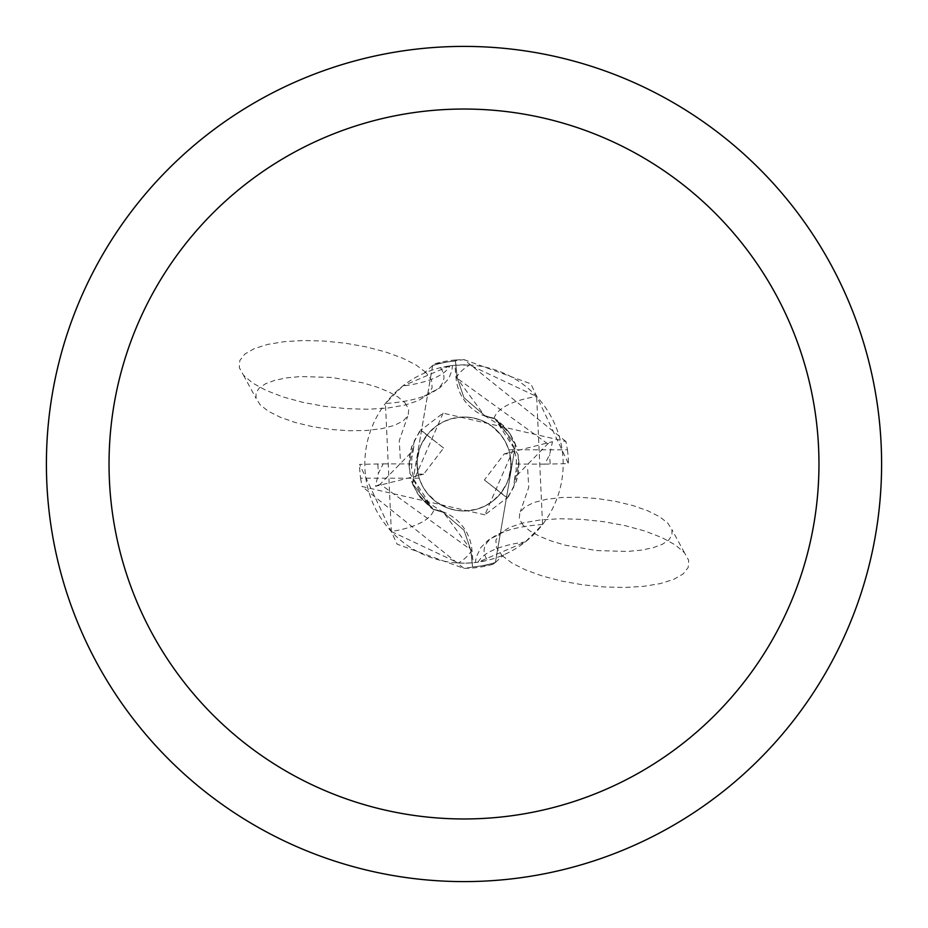 <?xml version="1.0" encoding="UTF-8"?>
<svg xmlns="http://www.w3.org/2000/svg" width="928" height="928" viewBox="0 0 928 928"><rect width="100%" height="100%" fill="white"/><g stroke="black" fill="none" stroke-linecap="round" stroke-linejoin="round"><path stroke-width="0.7" stroke-dasharray="4.64 3.48" d="M508.776 449.79L567.426 449.79L565.941 441.496L443.097 413.146L420.72 430.325L426.915 435.151L435.58 426.59L443.364 421.799L451.924 418.598L464 417.02A46.98 46.98 0 0 1 510.98 464A46.98 46.98 0 0 1 464 510.98A46.98 46.98 0 0 1 417.02 464A46.98 46.98 0 0 1 509.878 453.873L504.275 453.862L484.381 479.973L501.027 492.907A46.98 46.98 0 0 1 418.122 474.127L423.725 474.138L443.619 448.027L426.973 435.093A46.98 46.98 0 0 1 464 417.02L472.433 417.786L480.588 420.048L491.747 426.091L500.876 434.884L505.505 441.983L508.776 449.79A46.98 46.98 0 0 1 510.98 464.081L509.878 453.873M484.381 479.973L500.958 493.012L505.888 485.286L508.289 479.66L510.829 467.712L510.667 458.548L509.553 452.528L504.275 453.862M542.567 524.506A107.81 36.157 6.7 0 0 503.962 531.767A107.81 36.157 6.7 0 0 487.548 560.338L475.414 562.507L478.117 562.159L525.283 541.975L542.567 524.506L536.651 396.5L469.58 364.982L454.882 365.249L456.077 378.23A44.892 44.892 0 0 0 493.974 418.482A89.575 89.575 0 0 1 510.435 434.316L494.752 418.47L484.497 415.593L456.959 378.125L455.428 361.015L457.26 378.102L464 397.741L484.973 415.79L495.192 418.772L515.562 444.408L495.378 562.472A103.344 103.344 0 0 1 472.572 566.985L470.74 549.898L464 530.259L443.027 512.21L432.808 509.228L412.438 483.592L417.565 493.684A89.575 89.575 0 0 0 434.026 509.518A44.892 44.892 0 0 1 471.923 549.77L473.118 562.751L464 563.18A99.168 99.168 0 0 1 364.832 464A99.168 99.168 0 0 1 464 364.832A99.168 99.168 0 0 1 563.168 464A99.168 99.168 0 0 1 464 563.168L458.42 563.018L391.349 531.5A113.61 38.106 -173.3 0 0 434.026 509.518M495.378 562.472L503.939 554.77M472.572 566.985L471.041 549.875L443.503 512.407L433.248 509.53L417.565 493.684M464 46.4A417.6 417.6 0 0 1 881.6 464A417.6 417.6 0 0 1 464 881.6A417.6 417.6 0 0 1 46.4 464A417.6 417.6 0 0 1 464 46.4M424.038 396.233L439.686 387.939L447.052 380.584L449.488 376.733L451.774 370.91L452.586 365.493L440.452 367.662A107.81 36.157 -173.3 0 1 424.038 396.233A107.81 36.157 -173.3 0 1 385.433 403.494L391.349 531.5M452.586 365.493L449.883 365.841A113.216 37.967 -173.3 0 1 402.717 386.025L385.433 403.494M449.883 365.841L402.717 386.025M565.941 441.496L463.988 359.612L434.977 363.741L432.599 365.551L412.438 483.592L432.622 365.528A103.344 103.344 0 0 1 455.428 361.015M432.622 365.528L424.061 373.23M478.117 562.159A113.216 37.967 6.7 0 1 525.283 541.975M493.974 418.482A113.61 38.106 6.7 0 1 536.651 396.5M513.59 487.502L518.961 462.608L518.068 454.534L494.74 418.435M510.435 434.316L515.562 444.408L495.192 418.772L484.973 415.79L464 397.741L457.26 378.102L455.335 359.983L463.988 359.623L530.828 383.786L568.4 463.617L544.817 464.139L549.643 454.592L552.485 441.682L547.764 443.804L514.657 477.758L513.578 487.455L507.175 497.953L500.923 493.046L507.175 482.537L509.948 473.779L510.98 464.661L509.553 452.516L552.485 441.682M414.41 440.498L409.039 465.392L409.932 473.466L433.26 509.565M443.619 448.027L427.042 434.988L422.112 442.714L419.711 448.34L417.171 460.288L417.333 469.452L418.447 475.472L423.725 474.138M493.023 564.259A104.377 104.377 0 0 1 472.665 568.017L464.012 568.377L493.023 564.259L495.401 562.449L515.562 444.408L484.903 514.854L507.28 497.675L501.085 492.849L492.42 501.41L484.636 506.201L476.076 509.402L464 510.98A46.98 46.98 0 0 1 417.02 464A46.98 46.98 0 0 1 464 417.02A46.98 46.98 0 0 1 510.98 464A46.98 46.98 0 0 1 464 510.98L455.567 510.214L447.412 507.952L436.253 501.909L427.124 493.116L422.495 486.017L419.224 478.21A46.98 46.98 0 0 1 417.02 463.919L418.122 474.127M427.356 434.594L426.903 435.174M484.903 514.854L362.059 486.504L464.012 568.388L397.172 544.214L359.6 464.383L383.183 463.861L378.357 473.408L375.515 486.318L418.447 475.484L417.02 463.339L418.052 454.221L420.825 445.463L427.077 434.954L420.825 430.047L414.422 440.545L413.343 450.242L380.236 484.196L471.064 549.898M443.108 413.122L412.438 483.592L432.808 509.228L443.027 512.21L464 530.259L470.74 549.898L472.665 568.017M432.599 365.551A103.333 103.333 0 0 1 455.428 361.027M567.426 449.79A104.4 104.4 0 0 1 568.4 463.617M507.071 498.452L507.291 497.652M420.929 429.548L420.709 430.348M375.515 486.318L380.236 484.196M544.817 464.139L510.98 464.081M434.977 363.741A104.377 104.377 0 0 1 455.335 359.983M419.224 478.21L360.574 478.21A104.4 104.4 0 0 1 359.6 464.383M360.574 478.21L362.059 486.504M495.401 562.449A103.333 103.333 0 0 1 472.572 566.973M500.644 493.406L501.097 492.826M383.183 463.861L417.02 463.919M425.917 372.43L416.104 365.006L402.416 358.069L385.503 351.932L366.2 346.898L345.436 343.221L324.197 341.063L303.514 340.53L284.386 341.655L267.728 344.392L254.342 348.58L244.876 354.044L239.795 360.516L239.32 367.674L243.496 375.19L252.555 382.974L265.953 390.352L282.982 396.917L302.772 402.334L324.278 406.313L346.376 408.656L367.929 409.248L387.788 408.042L404.944 405.095L418.482 400.583L427.704 394.736L432.123 387.846L431.52 380.283L425.917 372.43M404.886 402.717L408.726 409.225L408.181 415.408L403.274 420.906L394.296 425.418L381.756 428.666L366.386 430.476L349.056 430.743L330.762 429.444L312.55 426.671L295.487 422.553L280.534 417.356L268.563 411.371L260.246 404.933L256.082 398.414L256 392.985L259.237 388.02L265.64 383.716L274.932 380.283L286.717 377.858L300.475 376.548L331.47 377.441L362.628 382.812L376.559 386.93L388.577 391.755L398.158 397.091L404.886 402.717M502.083 555.57L511.896 562.994L525.584 569.931L542.497 576.068L561.8 581.102L582.564 584.779L603.803 586.937L624.486 587.47L643.614 586.345L660.272 583.608L673.658 579.42L683.124 573.956L688.205 567.484L688.68 560.326L684.504 552.81L675.445 545.026L662.047 537.648L645.018 531.083L625.228 525.666L603.722 521.687L581.624 519.344L560.071 518.752L540.212 519.958L523.056 522.905L509.518 527.417L500.296 533.264L495.877 540.154L496.48 547.717L502.083 555.57M523.114 525.283L519.274 518.775L519.819 512.592L524.726 507.094L533.704 502.582L546.244 499.334L561.614 497.524L578.944 497.257L597.238 498.556L615.45 501.329L632.513 505.447L647.466 510.644L659.437 516.629L667.754 523.067L671.918 529.586L672 535.015L668.763 539.98L662.36 544.284L653.068 547.717L641.283 550.142L627.525 551.452L596.53 550.559L565.372 545.188L551.441 541.07L539.423 536.245L529.842 530.909L523.114 525.283M471.923 549.77A156.867 52.606 -173.3 0 1 458.42 563.018M456.077 378.23A156.867 52.606 6.7 0 1 469.58 364.982M547.764 443.828L456.936 378.102M550.142 463.78L549.631 454.592M377.858 464.22L378.369 473.408M243.496 375.19L256.082 398.414M400.304 458.525L399.249 440.684L407.682 416.336M503.962 531.767L488.314 540.061L480.948 547.416L476.226 557.09L475.414 562.507M684.504 552.81L671.918 529.586M527.696 469.475L528.751 487.316L520.318 511.664M484.509 415.547L498.962 424.746L506.224 432.726L513.381 446.008L516.362 458.49L516.177 470.345L514.68 477.769M516.351 446.554L509.344 432.692L503.486 425.65L496.584 419.711M411.614 481.354L413.262 485.669L420.233 497.443L431.416 508.289M443.491 512.453L428.84 503.08L421.614 495.053L414.398 481.388L411.614 469.313L411.835 457.55L413.32 450.231M508.289 496.956L516.42 480.982L518.207 473.663L518.961 462.608M518.068 454.534L518.74 468.86L515.98 482.061M419.769 430.963L411.614 446.925L409.782 454.442L409.039 465.392M409.932 473.466L409.26 459.151L412.02 445.916"/><path stroke-width="1.39" d="M464 46.4A417.6 417.6 0 0 1 881.6 464A417.6 417.6 0 0 1 464 881.6A417.6 417.6 0 0 1 46.4 464A417.6 417.6 0 0 1 464 46.4M464 109.04A354.96 354.96 0 0 1 818.96 464A354.96 354.96 0 0 1 464 818.96A354.96 354.96 0 0 1 109.04 464A354.96 354.96 0 0 1 464 109.04"/></g></svg>

